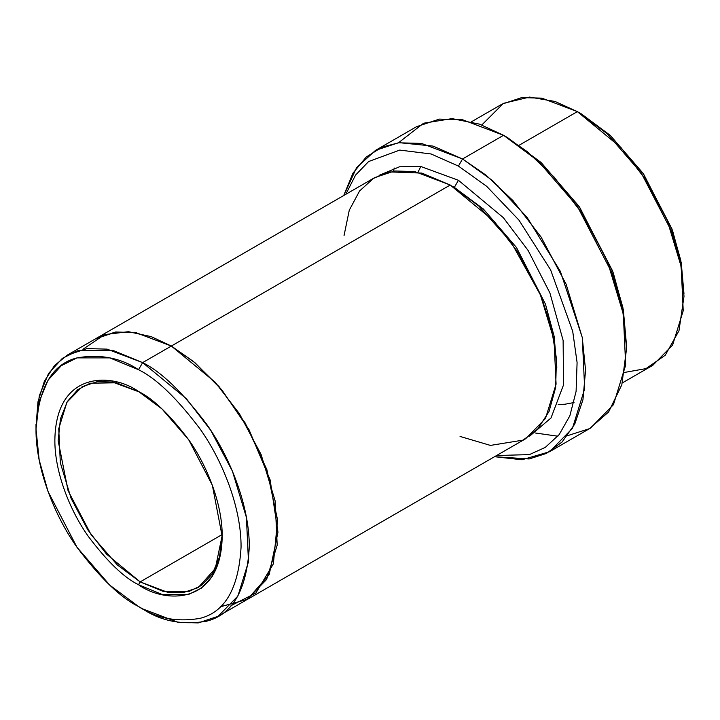 <?xml version="1.0" encoding="UTF-8"?>
<svg xmlns="http://www.w3.org/2000/svg" width="720" height="720" viewBox="0 0 720 720"><rect width="100%" height="100%" fill="white"/><g stroke="black" fill="none" stroke-linecap="round" stroke-linejoin="round"><path stroke-width="1.08" d="M140.166 581.886L117.324 564.948L91.215 534.897L68.067 490.689L58.149 440.748L60.453 418.833L67.347 401.526L77.733 389.691L90.18 383.211L116.325 382.779L139.356 391.986L112.32 381.996L97.119 381.69L82.17 386.703L66.897 402.282L58.743 428.706L60.327 462.771L71.1 498.393L87.795 529.821L106.497 554.094L140.166 581.886L222.183 534.537L140.166 581.886L167.508 592.254L182.961 592.677L198.171 587.628L215.289 568.575L222.192 535.464L219.492 557.064L212.274 573.957L201.672 585.342L189.126 591.426L163.008 591.327L140.166 581.886L138.528 584.721L140.166 581.886M138.528 391.5C114.057 373.491 56.007 368.964 54.864 439.812C54.531 472.419 70.362 511.218 88.326 536.418C107.253 561.519 123.984 577.62 138.528 584.721C123.984 577.62 107.253 561.519 88.326 536.418C70.362 511.218 54.531 472.419 54.864 439.812C56.007 368.964 114.057 373.491 138.528 391.5C153.072 398.61 169.803 414.711 188.73 439.812C206.694 465.003 222.525 503.811 222.192 536.418C221.058 607.266 162.999 602.739 138.528 584.721L161.955 594.387L188.73 594.387L201.564 588.033L212.355 576.198L219.618 558.711L222.192 536.418L212.355 485.271L188.73 439.812L161.955 408.897L138.528 391.5M497.808 185.31L497.808 185.976M626.589 348.408L622.926 307.755L612.594 270.963L579.015 206.334L540.954 162.387L507.645 137.664L503.55 135.297L538.002 160.875L577.368 206.334L612.108 273.195L622.8 311.256L626.589 348.408L621.828 384.786L608.607 411.984L589.509 428.652L567.594 435.663M458.433 166.086L486.621 186.273L518.922 220.095L550.602 269.838L572.706 331.308L577.089 362.574L576.099 391.356L569.862 415.782L559.17 434.601L545.238 447.426L529.416 454.599L496.584 455.526L529.416 454.599L545.238 447.426L559.17 434.601L569.862 415.782L576.099 391.356L577.089 362.574L572.706 331.308L550.602 269.838L518.922 220.095L486.621 186.273L458.433 166.086L431.073 153.972L399.735 150.084L368.622 161.532L355.563 175.095L345.78 194.328L355.563 175.095L368.622 161.532L399.735 150.084L431.073 153.972L458.433 166.086L462.537 158.976L458.433 166.086M494.532 456.714L529.137 458.964L546.399 453.429L562.095 442.008L574.767 424.08L582.939 399.789L585.558 370.251L582.255 337.419L560.394 271.431L527.076 217.359L492.606 180.648L462.537 158.976L486.171 175.275L513.045 200.664L541.098 237.078L566.127 284.211L582.3 337.644L584.667 388.746L572.436 428.373L549.531 451.746L521.991 459.765L494.532 456.714M138.528 369.72C156.348 378.432 176.859 398.16 200.043 428.922C222.066 459.801 241.461 507.357 241.056 547.308C238.599 588.474 224.928 612.153 200.043 618.345C176.859 622.323 156.348 618.372 138.528 606.501L142.632 608.877C161.163 621.216 182.493 625.32 206.604 621.189C232.488 614.745 246.708 590.121 249.264 547.308C249.687 505.755 229.509 456.3 206.604 424.179C182.493 392.202 161.163 371.673 142.632 362.619L138.528 369.72C120.708 357.858 100.206 353.907 77.013 357.885C52.128 364.077 38.457 387.756 36 428.922C35.595 468.873 54.99 516.429 77.013 547.308C100.206 578.061 120.708 597.798 138.528 606.501C156.348 618.372 176.859 622.323 200.043 618.345C224.928 612.153 238.599 588.474 241.056 547.308C241.461 507.357 222.066 459.801 200.043 428.922C176.859 398.16 156.348 378.432 138.528 369.72L142.632 362.619L186.408 398.745L210.717 430.299L232.407 471.15L246.42 517.455L248.481 561.744L237.879 596.088L218.025 616.338L198.252 622.908L178.173 622.35L142.632 608.877L138.528 606.501L109.818 585.198L77.013 547.308L48.06 491.598L39.159 459.882L36 428.922L39.159 401.598L48.06 380.169L61.281 365.67L77.013 357.885L109.818 357.885L138.528 369.72M684 296.316L680.841 260.613L671.94 228.906L642.987 173.187L610.182 135.306L581.472 113.994L577.368 111.627L607.23 133.785L641.349 173.187L671.454 231.129L680.715 264.114L684 296.316L678.978 330.75L665.244 355.23L645.984 368.613L624.645 372.411M458.433 180.288L454.329 187.389L483.354 208.989L516.501 247.536L545.463 304.155L554.121 336.222L556.839 367.317L554.121 336.222L545.463 304.155L516.501 247.536L483.354 208.989L454.329 187.389L458.433 180.288L420.768 166.482L399.537 166.77L379.044 175.383L399.537 166.77L420.768 166.482L458.433 180.288L503.316 217.647L528.147 250.497L549.891 292.914L563.121 340.443L563.544 384.849L551.007 417.978L529.623 436.194L551.007 417.978L563.544 384.849L563.121 340.443L549.891 292.914L528.147 250.497L503.316 217.647L458.433 180.288M452.304 186.246L454.329 187.389L452.304 186.246M344.052 235.512L349.272 210.222L359.577 190.98L373.5 178.353L389.412 171.9L421.875 173.088L450.225 185.022L142.632 362.619L171.342 346.041L215.118 382.167L239.427 413.721L261.126 454.581L275.139 500.886L277.191 545.166L266.589 579.519L246.744 599.769L266.589 579.51L277.191 545.166L275.13 500.886L261.117 454.581L239.427 413.73L215.118 382.176L171.342 346.041L450.225 185.022L414.684 171.549L394.605 170.991L374.832 177.552L95.94 338.571L115.713 332.01L135.792 332.559L171.342 346.041L135.45 332.505L115.182 332.073L95.283 338.958L115.713 332.01L135.792 332.568L171.342 346.041L193.662 361.665L219.15 386.721L245.25 423.099L266.877 469.638L277.578 519.975L273.366 563.868L255.87 593.028L231.003 605.664M535.491 433.017L557.847 436.212M549.531 451.746L590.544 428.067L613.449 404.694L625.68 365.067L623.313 313.965L607.14 260.532L582.111 213.399L554.058 176.985L527.184 151.596L503.55 135.297L462.537 158.976L503.55 135.297L462.537 119.745L439.362 119.106L416.547 126.684L375.534 150.363L398.349 142.785L421.524 143.424L462.537 158.976L433.035 146.088L399.222 142.677L382.113 147.096L366.246 157.014L352.98 173.133L343.728 195.516L356.589 167.634L375.534 150.363M622.35 382.905L652.77 365.346L672.615 345.096L683.217 310.743L681.165 266.463L667.152 220.158L645.462 179.307L621.144 147.753L577.368 111.627L519.372 145.107L577.368 111.627L541.827 98.145L521.748 97.596L501.975 104.157L471.555 121.716M218.025 616.338L246.078 600.147M246.744 599.769L525.627 438.759L545.481 418.5L556.083 384.156L554.022 339.867L540.009 293.562L518.319 252.711L494.01 221.157L450.225 185.022L478.647 205.884L511.191 242.325L541.044 296.046L551.304 327.276L556.452 358.641L555.66 387.486L549.063 411.444L537.687 429.102L523.08 440.127L490.41 445.41L460.053 436.437M481.797 124.983L503.415 103.356L529.524 97.092L555.03 101.457L577.368 111.627L581.472 113.994L610.488 135.594L643.635 174.132L672.606 230.751L681.264 262.818L683.982 293.913M220.212 606.825L247.509 599.319L269.208 574.569L277.965 532.188L270.135 479.889L249.003 429.642L221.85 389.889L194.895 362.682L171.342 346.041L151.263 336.654L128.457 331.686L104.571 334.62L82.962 349.254M36.018 426.591L37.962 401.823L44.379 381.177L54.504 365.553L67.23 355.149L87.003 348.588L107.091 349.137L142.632 362.619L112.77 350.307L78.651 350.307L62.289 358.407L48.546 373.482L39.285 395.775L36.018 426.591M398.493 142.767L423.576 123.228L452.07 118.611L479.475 124.146L503.55 135.297L507.645 137.664L541.26 162.675L579.663 207.279L613.26 272.817L623.349 309.96L626.571 346.014M394.272 168.03L393.309 171.171M574.02 402.534L564.948 404.235L558.198 404.487M418.014 172.179L420.795 166.482M67.23 355.149L95.94 338.58M138.528 606.501L142.632 608.868M36 428.922L36 424.188"/></g></svg>
